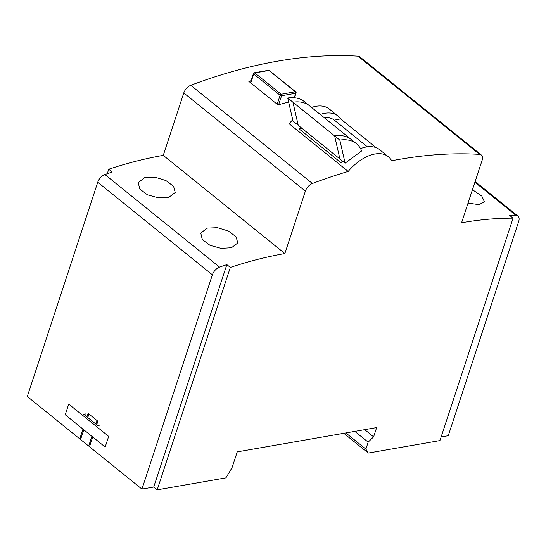 <?xml version="1.0" encoding="UTF-8"?>
<svg xmlns="http://www.w3.org/2000/svg" width="546" height="546" viewBox="0 0 546 546"><rect width="100%" height="100%" fill="white"/><g stroke="black" fill="none" stroke-linecap="round" stroke-linejoin="round"><path stroke-width="0.82" d="M356.395 143.659L304.286 101.576A49.14 28.276 128.9 0 0 287.722 98L339.83 140.09L345.113 163.158L361.65 150.935A49.14 28.276 128.9 0 0 356.395 143.659A49.14 28.276 128.9 0 0 339.83 140.09M287.722 98L293.004 121.076L345.113 163.158M207.152 228.091L200.778 233.108L202.293 239.537L209.998 245.325L221.069 248.355L231.47 247.734L237.763 242.977L236.138 236.868L228.453 231.06L217.479 227.675L207.152 228.091M144.622 177.593L138.247 182.61L139.762 189.039L147.468 194.82L158.538 197.857L168.939 197.229L175.232 192.479L173.608 186.37L165.923 180.562L154.948 177.177L144.622 177.593M472.461 189.674L481.872 196.164L484.493 201.938L478.876 204.627L468.038 203.126M212.387 274.815L141.94 489.086L153.719 487.032L226.849 264.619A499.59 287.483 128.9 0 0 219.553 267.103A8.19 4.716 128.9 0 0 212.387 274.815L97.748 182.227A8.19 4.716 128.9 0 1 104.914 174.522A499.59 287.483 128.9 0 1 112.21 172.031L108.736 169.226A499.59 287.483 -51.1 0 1 163.274 155.351L183.79 92.943A8.19 4.716 -51.1 0 1 190.793 85.292L312.387 183.49A606.053 348.751 -51.1 0 1 348.177 171.43A38.22 21.99 -51.1 0 1 374.979 153.992A38.22 21.99 -51.1 0 1 388.329 156.695A38.22 21.99 -51.1 0 1 391.659 160.749A606.053 348.751 -51.1 0 1 399.119 159.377A606.053 348.751 -51.1 0 1 479.579 154.361L357.992 56.163A8.19 4.716 -51.1 0 1 359.766 56.811L481.354 155.003A8.19 4.716 128.9 0 0 479.579 154.361M360.537 148.608A38.22 21.99 -51.1 0 1 366.291 146.976A38.22 21.99 -51.1 0 1 379.641 149.679L388.329 156.695M301.931 128.283A607.691 349.693 128.9 0 0 299.297 129.047L340.984 162.715A38.22 21.99 -51.1 0 1 342.526 161.07M299.297 129.047A38.22 21.99 -51.1 0 1 300.839 127.402M320.222 114.442A38.22 21.99 -51.1 0 1 324.604 113.309A38.22 21.99 -51.1 0 1 337.954 116.011A38.22 21.99 -51.1 0 1 340.581 118.905A607.691 349.693 128.9 0 0 334.398 120.161A32.76 18.851 128.9 0 0 324.331 117.765M337.954 116.011L329.265 109.002A38.22 21.99 128.9 0 0 315.922 106.299A38.22 21.99 128.9 0 0 311.534 107.432M292.717 119.82A38.22 21.99 128.9 0 0 289.121 123.737L348.177 171.43M288.65 102.075A606.053 348.751 128.9 0 0 277.975 104.887L248.792 81.32A606.053 348.751 -51.1 0 1 251.085 80.692M190.793 85.292A606.053 348.751 -51.1 0 1 277.532 61.179A606.053 348.751 -51.1 0 1 357.992 56.163M97.748 182.227L27.3 396.498L79.757 438.861L80.849 438.677M96.703 424.768L97.864 421.232L88.138 413.377L86.971 416.912M82.972 429.095L79.757 438.861M92.697 436.95L89.483 446.717L141.94 489.086M226.849 264.619L230.323 267.424A499.59 287.483 -51.1 0 1 284.862 253.549L163.274 155.351M481.354 155.003A8.19 4.716 128.9 0 1 482.098 160.353L461.582 222.754A499.59 287.483 -51.1 0 1 513.069 218.161L509.595 215.356A499.59 287.483 -51.1 0 1 516.045 215.445A8.19 4.716 -51.1 0 1 517.956 216.1A8.19 4.716 -51.1 0 1 518.7 221.444L448.252 435.715L441.134 436.957M513.069 218.161L439.946 440.574L368.277 453.057L343.803 433.299M376.262 147.713L340.581 118.905M107.262 173.703L108.736 169.226M368.277 453.057L365.875 449.112L368.154 442.158L373.607 436.841L376.651 427.573L237.244 451.863L232.002 467.799L225.921 477.866L157.193 489.837L230.323 267.424M373.607 436.841L364.708 429.654M368.154 442.158L354.811 431.381M365.875 449.112L345.85 432.944M284.862 253.549L305.378 191.141L183.79 92.943M153.719 487.032L157.193 489.837M312.387 183.49A8.19 4.716 128.9 0 0 305.378 191.141M367.397 146.813L334.398 120.161M334.616 135.879A49.14 28.276 -51.1 0 1 351.187 139.448L309.5 105.787A49.14 28.276 -51.1 0 0 292.929 102.211L298.218 125.28L339.905 158.947L334.616 135.879L292.929 102.211M65.227 414.762L105.173 447.031L108.681 436.37L68.728 404.108L65.227 414.762M85.681 413.943L83.722 414.284L97.618 425.505L99.577 425.163M95.891 424.112L97.051 420.577L88.95 414.032L87.783 417.567M83.777 429.75L80.569 439.516L88.67 446.062L89.762 445.877M91.885 436.295L88.67 446.062M104.914 174.522L219.553 267.103M516.045 215.445L474.904 182.221M277.17 104.238L280.105 95.304L253.706 73.983A1.092 0.628 128.9 0 1 254.791 72.918L281.197 94.24L295.331 91.776L268.932 70.454L254.791 72.918A1.092 0.744 -99.9 0 0 254.3 72.768L268.441 70.304A1.092 0.744 -99.9 0 1 268.932 70.454A1.092 0.628 128.9 0 1 269.315 70.53A1.092 1.092 0 0 0 268.441 70.304M254.3 72.768A1.092 1.092 0 0 0 253.453 73.505A1.092 0.491 18.2 0 0 253.706 73.983L250.764 82.917M294.253 97.741L295.72 93.264L281.586 95.727L278.631 104.702M269.315 70.53L295.714 91.851A1.092 0.628 128.9 0 0 295.331 91.776A1.092 0.744 -99.9 0 1 295.72 93.264A1.092 0.491 18.2 0 0 296.069 93.045L294.512 97.761M281.197 94.24A1.092 0.628 128.9 0 0 280.105 95.304A1.092 0.491 -161.8 0 0 281.586 95.727A1.092 0.744 -99.9 0 0 281.197 94.24M517.956 216.1L475.136 181.518M253.453 73.505L250.443 82.651M296.069 93.045A1.092 1.092 0 0 0 295.714 91.851"/></g></svg>
